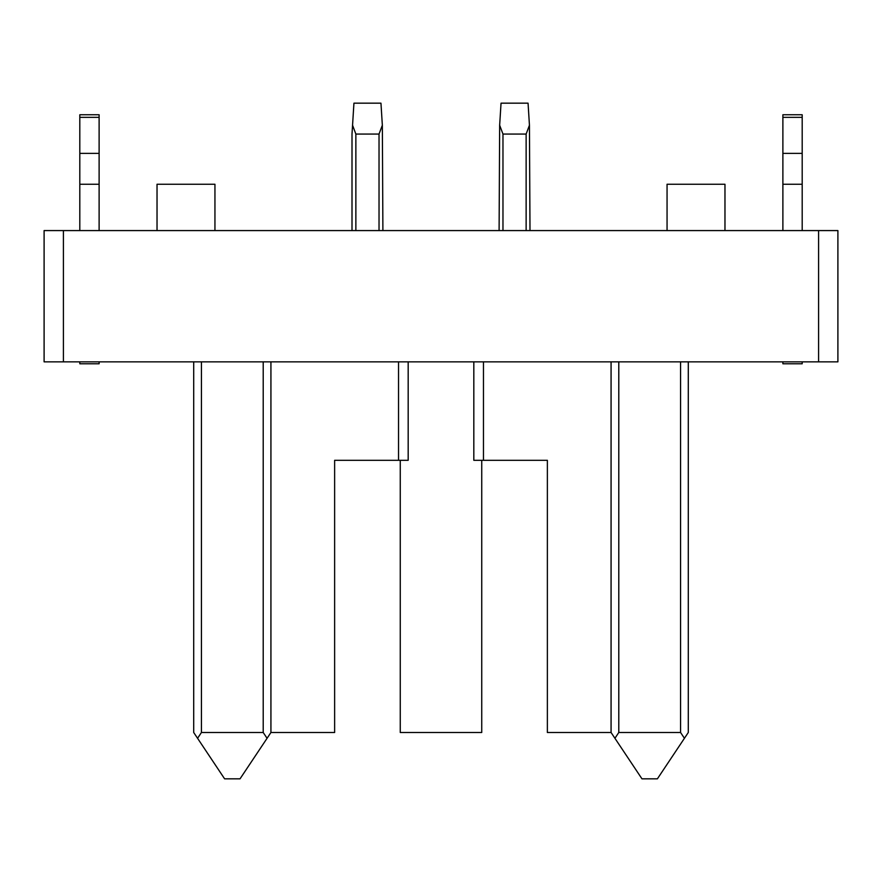 <?xml version="1.0" encoding="UTF-8"?>
<svg xmlns="http://www.w3.org/2000/svg" width="882" height="882" viewBox="0 0 882 882"><rect width="100%" height="100%" fill="white"/><g stroke="black" fill="none" stroke-linecap="round" stroke-linejoin="round"><path stroke-width="1.32" d="M193.709 361.852L193.709 732.501L197.568 738.289L201.427 732.501L263.211 732.501L267.07 738.289L240.036 778.828L224.601 778.828L197.568 738.289M688.291 361.852L688.291 732.501L657.399 778.828L641.964 778.828L611.072 732.501L547.369 732.501L547.369 460.305L473.821 460.305L473.821 361.852M270.928 361.852L270.928 732.501L334.631 732.501L334.631 460.305L398.532 460.305L398.532 361.852M201.427 361.852L201.427 732.501M684.432 738.289L680.573 732.501L680.573 361.852M680.573 732.501L618.789 732.501L618.789 361.852M157.029 230.577L157.029 184.25L214.943 184.25L214.943 230.577M63.405 230.577L63.405 361.852L44.1 361.852L44.1 230.577L837.9 230.577L837.9 361.852L818.595 361.852L818.595 230.577M63.405 361.852L818.595 361.852M398.532 460.305L408.179 460.305L408.179 361.852M481.737 460.305L481.737 732.501L400.263 732.501L400.263 460.305M618.789 732.501L614.93 738.289M667.057 230.577L667.057 184.25L724.971 184.25L724.971 230.577M611.072 732.501L611.072 361.852M270.928 732.501L267.07 738.289M263.211 361.852L263.211 732.501M483.468 460.305L483.468 361.852M355.865 230.577L355.865 134.064L379.028 134.064L379.028 230.577M352.006 230.577L352.006 134.064L353.936 103.172L380.958 103.172L382.347 125.233L379.028 134.064M355.865 134.064L352.557 125.233M802.19 230.577L802.19 184.25L782.885 184.25L782.885 230.577M782.885 184.25L782.885 114.759L802.19 114.759L802.19 184.25M782.885 153.369L802.19 153.369M782.885 361.852L782.885 363.781L802.19 363.781L802.19 361.852M99.115 230.577L99.115 114.759L79.81 114.759L79.81 230.577M99.115 153.369L79.81 153.369M99.115 184.25L79.81 184.25M99.115 361.852L99.115 363.781L79.81 363.781L79.81 361.852M502.972 230.577L502.972 134.064L499.653 125.233L501.042 103.172L528.064 103.172L529.443 125.233L526.135 134.064L526.135 230.577M502.972 134.064L526.135 134.064M499.102 230.577L499.653 125.233M529.443 125.233L529.994 230.577M382.347 125.233L382.898 230.577M782.885 117.339L802.19 117.339M99.115 117.339L79.81 117.339"/></g></svg>
